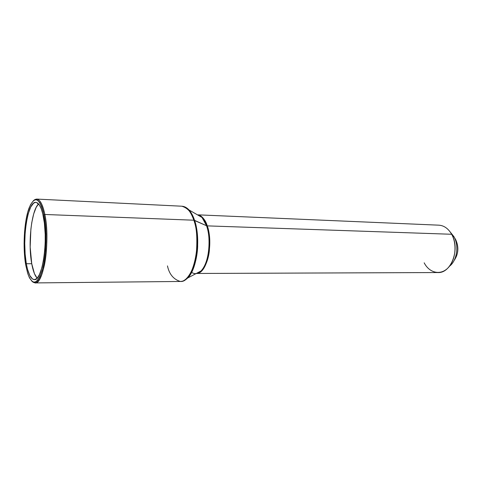 <?xml version="1.0" encoding="UTF-8"?>
<svg xmlns="http://www.w3.org/2000/svg" width="482" height="482" viewBox="0 0 482 482"><rect width="100%" height="100%" fill="white"/><g stroke="black" fill="none" stroke-linecap="round" stroke-linejoin="round"><path stroke-width="0.72" d="M31.74 263.732C33.029 270.806 34.818 275.608 37.108 278.15L34.451 273.686L31.74 263.732L26.311 263.714L31.74 263.732C27.836 243.368 31.451 210.224 38.554 203.934L36.222 207.278L33.71 213.863L31.776 222.588L30.878 229.245L30.173 247.115L31.74 263.732M43.374 216.623C48.525 240.301 42.308 281.374 34.312 279.608C30.836 279.199 28.167 273.897 26.311 263.714L27.498 269.209L29.794 275.529L32.541 279.036L34.529 279.602L36.548 278.674L37.548 277.65L39.47 274.505L42.018 267.257L43.38 260.997L44.772 250.092L45.194 242.259L45.194 234.373L44.398 223.184L42.735 213.713L41.229 208.778L39.482 205.181L36.578 202.506L35.578 202.362L33.577 203.187L30.728 207.043L28.263 213.653L26.365 222.413L25.16 232.601L24.745 243.428L25.136 254.068L26.311 263.714C21.804 240.175 27.516 201.169 35.825 202.362C38.934 202.687 41.452 207.441 43.374 216.623M195.975 273.631L201.006 270.98C211.303 260.117 209.959 231.969 206.543 225.733L193.842 220.208L44.856 214.478L44.001 214.888C47.23 230.86 46.35 256.466 42.115 270.691C37.108 284.826 32.318 285.772 27.739 273.529L25.769 265.214C22.636 247.85 24.112 221.256 29.016 208.182C34.584 195.126 39.578 197.361 44.001 214.888L44.856 214.478C41.832 201.06 38.018 196.463 33.427 200.681L36.656 199.078C40.024 199.434 42.759 204.567 44.856 214.478L193.842 220.208C190.721 211.291 186.721 206.621 181.835 206.212C187.853 208.025 191.854 212.689 193.842 220.208L194.559 220.364C193.378 216.484 191.529 213.014 189.01 209.953L184.871 206.929L189.01 209.953C191.203 212.393 193.047 215.864 194.559 220.364L206.543 225.733C205.326 222.19 203.826 219.443 202.048 217.49L197.126 214.647L202.048 217.49L206.543 225.733L207.23 225.877C209.387 230.95 210.098 239.259 209.351 250.809C208.164 262.226 202.687 272.716 197.337 273.36C207.212 272.643 213.628 243.036 207.23 225.877L451.646 234.27C448.32 228.558 444.049 225.522 438.825 225.172L198.126 214.852M196.981 273.463L437.903 272.547C451.266 273.481 460.443 248.802 451.646 234.27L207.23 225.877C205.754 220.551 202.838 216.918 198.476 214.966C202.054 215.894 204.977 219.533 207.23 225.877L206.543 225.733C211.688 239.855 208.652 263.985 201.006 270.98C197.873 273.993 194.752 274.451 191.631 272.348M452.803 236.65L453.948 236.686L450.194 231.963L453.948 236.686C459.238 245.706 456.954 260.666 449.525 266.197C456.954 260.666 459.238 245.706 453.948 236.686L452.803 236.65M455.225 239.44L455.611 239.452L454.466 237.686L455.611 239.452C459.069 247.019 458.539 254.086 454.02 260.648C458.539 254.086 459.069 247.019 455.611 239.452L455.225 239.44M451.646 234.27C457.388 244.428 455.544 260.617 447.874 268.064C440.283 275.662 429.251 272.878 424.178 262.817M194.559 220.364C200.94 238.313 197.114 269.311 187.685 278.006L183.431 280.861L187.685 278.006C193.348 272.354 197.222 258.473 197.662 246.579C197.759 234.577 196.722 225.835 194.559 220.364M196.295 273.463L187.685 278.006C185.359 280.265 182.919 281.422 180.364 281.464C192.981 283.091 202.217 243.271 193.842 220.208C196.668 226.98 197.493 238.162 196.319 253.761C194.505 269.155 186.98 281.982 180.364 281.464C173.538 279.391 169.236 274.204 167.459 265.895M44.856 214.478C50.496 240.175 43.711 284.868 35.017 282.922L31.854 281.199C36.686 285.699 40.892 280.253 44.477 264.847C47.507 249.947 47.664 228.462 44.856 214.478M25.769 265.214L24.516 254.93L24.1 243.585L24.546 232.053L25.823 221.19L27.848 211.839L30.474 204.76L33.511 200.614L35.65 199.711L36.722 199.849L37.783 200.392L39.825 202.675L41.699 206.513L43.314 211.779L45.103 221.913L45.959 233.903L45.959 242.356L45.507 250.748L44.013 262.431L42.549 269.125L39.813 276.867L37.753 280.211L36.686 281.295L34.529 282.259L32.408 281.627L29.468 277.855L27.775 273.637L25.769 265.214M36.656 199.078L181.835 206.212C184.389 206.35 186.781 207.597 189.01 209.953L197.439 214.821M35.017 282.922L180.364 281.464"/></g></svg>

